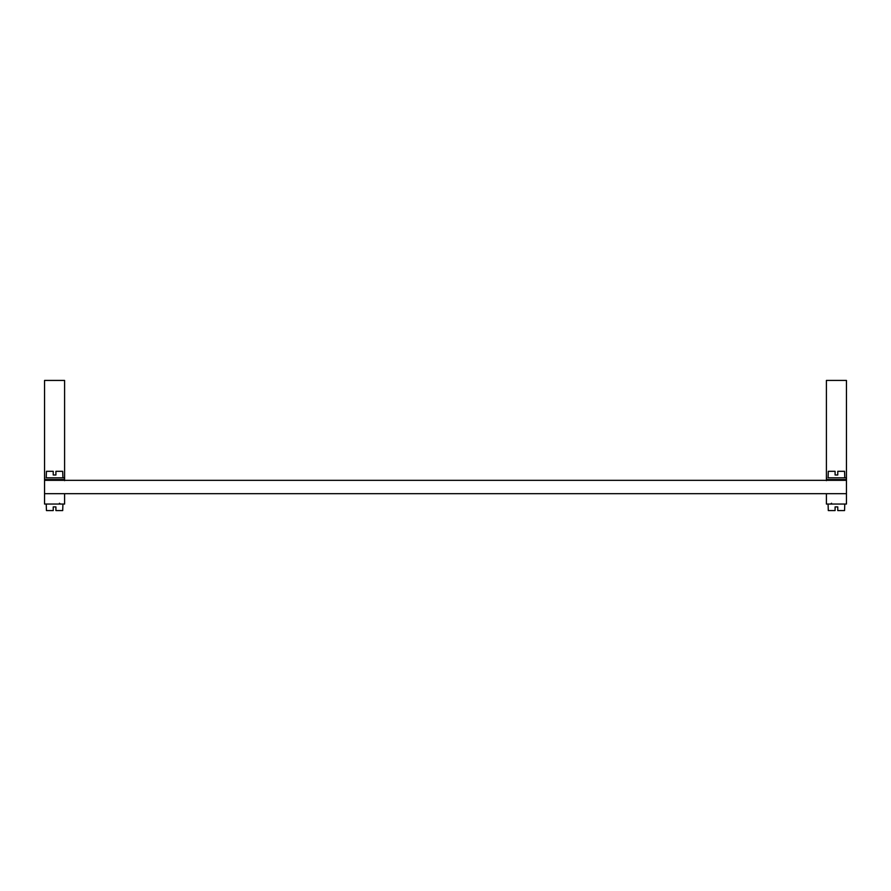 <?xml version="1.0" encoding="UTF-8"?>
<svg xmlns="http://www.w3.org/2000/svg" width="891" height="891" viewBox="0 0 891 891"><rect width="100%" height="100%" fill="white"/><g stroke="black" fill="none" stroke-linecap="round" stroke-linejoin="round"><path stroke-width="1.34" d="M826.403 493.692L826.403 504.05L846.45 504.05L846.45 493.692L44.55 493.692L44.55 380.435L64.597 380.435L64.597 480.661M828.073 477.821L846.283 477.821L828.073 477.821L828.296 471.317L835.09 471.317L835.09 474.992L835.09 471.317M826.57 480.327L826.57 477.821M846.283 480.327L846.283 477.821M844.779 477.821L844.557 471.317L837.763 471.317L837.763 474.992L837.763 471.317M835.09 474.992L837.763 474.992M826.403 480.661L826.403 380.424L846.45 380.424L846.45 480.327L44.55 480.327M835.09 506.89L835.09 510.565L835.09 506.89L835.09 510.565L835.09 506.89L837.763 506.89L837.763 510.576L844.557 510.576L844.779 504.05M828.296 510.576L835.09 510.576M837.763 506.89L837.763 510.576M846.45 493.692L846.45 480.327M44.55 493.692L44.55 504.05L64.597 504.05L64.597 493.692M46.221 477.832L64.43 477.832L46.221 477.832L46.443 471.317L53.237 471.317L53.237 474.992L53.237 471.317M44.717 480.327L44.717 477.832M64.43 480.327L64.43 477.832M62.927 477.832L62.704 471.317L55.91 471.317L55.91 474.992L55.91 471.317M53.237 474.992L55.91 474.992M55.91 506.89L55.91 510.565L55.91 506.89L55.91 510.565L55.91 506.89L53.237 506.89L53.237 510.576L46.443 510.576L46.221 504.05M55.91 510.576L62.704 510.576M53.237 506.89L53.237 510.576M826.57 479.558L846.283 479.558M44.717 479.558L64.43 479.558M828.296 510.565L828.073 504.05L828.296 510.565M831.57 503.248L830.59 504.05M62.704 510.565L62.927 504.05M59.43 503.248L60.41 504.05"/></g></svg>

